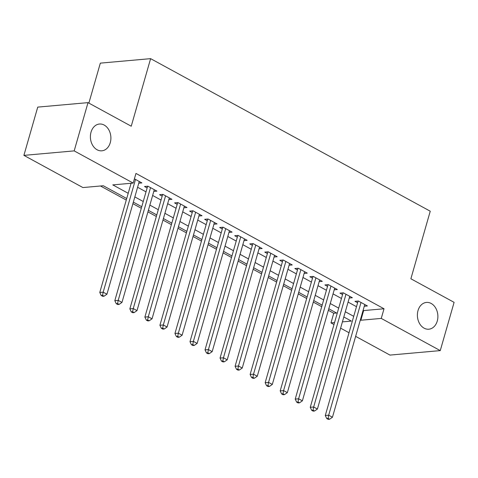 <?xml version="1.0" encoding="UTF-8"?>
<svg xmlns="http://www.w3.org/2000/svg" width="478" height="478" viewBox="0 0 478 478"><rect width="100%" height="100%" fill="white"/><g stroke="black" fill="none" stroke-linecap="round" stroke-linejoin="round"><path stroke-width="0.72" d="M110.269 142.671A13.444 10.223 -95.1 0 1 101.838 150.815A13.444 10.223 -95.1 0 1 91.023 132.173A13.444 10.223 -95.1 0 1 99.454 124.029A13.444 10.223 -95.1 0 1 110.269 142.671M437.256 321.067A13.444 10.223 -95.1 0 1 428.832 329.205A13.444 10.223 -95.1 0 1 418.017 310.563A13.444 10.223 -95.1 0 1 426.442 302.425A13.444 10.223 -95.1 0 1 437.256 321.067M88.872 103.099L100.332 63.132L150.618 58.651L430.248 211.21L410.877 278.77L454.1 302.347L440.262 350.607L389.982 355.088L355.644 336.357M349.018 332.742L340.605 328.153M333.985 324.544L330.973 322.895L334.552 322.578M328.338 310.3L333.74 313.245L330.973 322.895M100.494 185.996L126.276 200.061M132.896 203.676L141.309 208.265M147.929 211.874L156.342 216.468M162.968 220.077L171.381 224.666M178.001 228.281L186.414 232.87M193.034 236.485L201.447 241.073M208.067 244.682L216.48 249.277M223.101 252.886L231.513 257.475M238.134 261.09L246.546 265.678M253.173 269.293L261.586 273.882M268.206 277.491L276.619 282.08M283.239 285.695L291.652 290.283M298.272 293.898L306.685 298.487M313.305 302.096L321.718 306.691M126.718 198.525L103.296 185.745L82.909 187.561L23.9 155.374L74.18 150.887L133.189 183.08L112.808 184.896L128.212 193.303M74.18 150.887L88.018 102.633L37.738 107.114L23.9 155.374M138.769 183.199L141.894 182.919L134.408 178.838M153.802 191.397L156.927 191.122L147.905 186.199L144.505 186.504L147.14 187.938M168.836 199.601L171.961 199.326L162.938 194.403L159.544 194.707L162.173 196.141M183.875 207.805L186.994 207.524L177.971 202.606L174.578 202.905L177.207 204.345M198.908 216.008L202.027 215.727L193.01 210.804L189.611 211.109L192.24 212.543M213.941 224.206L217.06 223.931L208.044 219.008L204.644 219.312L207.273 220.746M228.974 232.41L232.099 232.129L223.077 227.211L219.677 227.516L222.312 228.95M244.007 240.613L247.132 240.332L238.11 235.415L234.71 235.714L237.345 237.148M259.04 248.811L262.165 248.536L253.143 243.613L249.749 243.917L252.378 245.351M274.079 257.015L277.198 256.74L268.176 251.816L264.782 252.121L267.411 253.555M289.112 265.218L292.231 264.937L283.215 260.02L279.815 260.319L282.444 261.759M304.145 273.422L307.264 273.141L298.248 268.218L294.848 268.522L297.477 269.956M319.179 281.62L322.303 281.345L313.281 276.421L309.881 276.726L312.516 278.16M334.212 289.823L337.337 289.543L328.314 284.625L324.915 284.93L327.55 286.364M349.245 298.027L352.37 297.746L343.347 292.829L339.954 293.128L342.583 294.562M333.74 313.245L336.542 312.994M363.113 310.294L363.639 310.58L384.019 308.764L135.961 173.43L133.189 183.08M130.392 183.331L130.984 183.654M137.604 187.262L146.017 191.857M152.637 195.466L161.05 200.055M167.67 203.67L176.083 208.259M182.704 211.874L191.116 216.462M197.737 220.071L206.149 224.66M212.776 228.275L221.189 232.864M227.809 236.479L236.222 241.067M242.842 244.676L251.255 249.271M257.875 252.88L266.288 257.469M272.908 261.084L281.321 265.672M287.941 269.287L296.354 273.876M302.98 277.485L311.393 282.074M318.013 285.689L326.426 290.277M333.046 293.892L341.459 298.481M348.08 302.09L356.492 306.685M364.284 306.225L367.403 305.95L358.38 301.026L354.987 301.331L357.616 302.765M88.018 102.633L131.241 126.21L150.618 58.651M384.019 308.764L381.253 318.414L440.262 350.607M360.346 319.943L360.866 320.23L381.253 318.414M134.838 196.918L143.251 201.507M149.871 205.116L158.284 209.711M164.904 213.319L173.317 217.908M179.937 221.523L188.35 226.112M194.97 229.727L203.383 234.316M210.003 237.924L218.416 242.513M225.042 246.128L233.455 250.717M240.076 254.332L248.488 258.921M255.109 262.53L263.521 267.124M270.142 270.733L278.555 275.322M285.175 278.937L293.588 283.526M300.208 287.141L308.621 291.729M315.247 295.338L323.66 299.927M330.28 303.542L338.693 308.131M345.313 311.746L353.726 316.334M342.409 321.879L351.354 321.079L343.813 316.968M337.193 313.353L328.78 308.764M322.16 305.149L313.747 300.56M307.127 296.952L298.714 292.357M292.094 288.748L283.681 284.159M277.061 280.544L268.648 275.955M262.022 272.341L253.609 267.752M246.989 264.143L238.576 259.554M231.955 255.939L223.543 251.35M216.922 247.735L208.51 243.147M201.889 239.538L193.476 234.943M186.856 231.334L178.443 226.745M171.817 223.13L163.404 218.542M156.784 214.927L148.371 210.338M141.751 206.729L133.338 202.14M363.639 310.58L360.866 320.23M358.643 301.17L358.058 301.224L325.291 415.496L328.691 415.191L361.015 302.46M328.075 418.405L326.719 418.531L328.225 419.349L329.581 419.23L328.075 418.405L328.691 415.191L332.449 417.24L364.774 304.516M325.291 415.496L326.719 418.531M329.581 419.23L332.449 417.24M343.61 292.966L343.025 293.02L310.258 407.292L313.658 406.993L345.982 294.263M313.042 410.208L311.686 410.327L313.186 411.146L314.548 411.026L313.042 410.208L313.658 406.993L317.416 409.043L349.741 296.312M310.258 407.292L311.686 410.327M314.548 411.026L317.416 409.043M328.577 284.769L327.992 284.816L295.225 399.094L298.619 398.789L330.943 286.059M298.009 402.004L296.653 402.123L298.153 402.948L299.515 402.823L298.009 402.004L298.619 398.789L302.377 400.839L334.702 288.109M295.225 399.094L296.653 402.123M299.515 402.823L302.377 400.839M313.538 276.565L312.959 276.619L280.192 390.89L283.585 390.586L315.91 277.855M282.976 393.8L281.62 393.926L283.119 394.744L284.482 394.625L282.976 393.8L283.585 390.586L287.344 392.635L319.668 279.911M280.192 390.89L281.62 393.926M284.482 394.625L287.344 392.635M298.505 268.361L297.925 268.415L265.153 382.687L268.552 382.382L300.877 269.658M267.943 385.603L266.581 385.722L268.086 386.541L269.443 386.421L267.943 385.603L268.552 382.382L272.311 384.437L304.635 271.707M265.153 382.687L266.581 385.722M269.443 386.421L272.311 384.437M283.472 260.157L282.886 260.211L250.119 374.483L253.519 374.184L285.844 261.454M252.91 377.399L251.548 377.518L253.053 378.337L254.41 378.218L252.91 377.399L253.519 374.184L257.278 376.234L289.602 263.503M250.119 374.483L251.548 377.518M254.41 378.218L257.278 376.234M268.439 251.96L267.853 252.008L235.086 366.285L238.486 365.981L270.811 253.25M237.871 369.195L236.514 369.315L238.02 370.139L239.376 370.014L237.871 369.195L238.486 365.981L242.244 368.03L274.569 255.3M235.086 366.285L236.514 369.315M239.376 370.014L242.244 368.03M253.406 243.756L252.82 243.81L220.053 358.082L223.453 357.777L255.778 245.047M222.838 360.992L221.481 361.117L222.981 361.936L224.343 361.816L222.838 360.992L223.453 357.777L227.211 359.826L259.536 247.102M220.053 358.082L221.481 361.117M224.343 361.816L227.211 359.826M238.373 235.552L237.787 235.606L205.02 349.878L208.414 349.579L240.739 236.849M207.805 352.794L206.448 352.913L207.948 353.732L209.31 353.612L207.805 352.794L208.414 349.579L212.172 351.629L244.497 238.898M205.02 349.878L206.448 352.913M209.31 353.612L212.172 351.629M223.334 227.355L222.754 227.403L189.987 341.68L193.381 341.376L225.706 228.645M192.771 344.59L191.415 344.71L192.915 345.534L194.277 345.409L192.771 344.59L193.381 341.376L197.139 343.425L229.464 230.695M189.987 341.68L191.415 344.71M194.277 345.409L197.139 343.425M208.3 219.151L207.721 219.205L174.948 333.477L178.348 333.172L210.673 220.442M177.738 336.387L176.376 336.512L177.882 337.331L179.238 337.211L177.738 336.387L178.348 333.172L182.106 335.221L214.431 222.497M174.948 333.477L176.376 336.512M179.238 337.211L182.106 335.221M193.267 210.947L192.682 211.001L159.915 325.273L163.315 324.968L195.639 212.244M162.705 328.189L161.343 328.308L162.849 329.127L164.205 329.007L162.705 328.189L163.315 324.968L167.073 327.024L199.398 214.293M159.915 325.273L161.343 328.308M164.205 329.007L167.073 327.024M178.234 202.744L177.649 202.797L144.882 317.069L148.282 316.771L180.606 204.04M147.666 319.985L146.31 320.105L147.816 320.923L149.172 320.804L147.666 319.985L148.282 316.771L152.04 318.82L184.365 206.09M144.882 317.069L146.31 320.105M149.172 320.804L152.04 318.82M163.201 194.546L162.616 194.594L129.849 308.872L133.248 308.567L165.573 195.837M132.633 311.781L131.277 311.901L132.776 312.726L134.139 312.6L132.633 311.781L133.248 308.567L137.007 310.616L169.332 197.886M129.849 308.872L131.277 311.901M134.139 312.6L137.007 310.616M148.168 186.342L147.583 186.396L114.816 300.668L118.209 300.363L150.534 187.633M117.6 303.578L116.244 303.703L117.743 304.522L119.106 304.402L117.6 303.578L118.209 300.363L121.968 302.413L154.292 189.688M114.816 300.668L116.244 303.703M119.106 304.402L121.968 302.413M131.091 183.265L99.782 292.464L103.176 292.166L135.501 179.435M102.567 295.38L101.211 295.5L102.71 296.318L104.073 296.199L102.567 295.38L103.176 292.166L106.935 294.215L139.259 181.485M99.782 292.464L101.211 295.5M104.073 296.199L106.935 294.215"/></g></svg>
